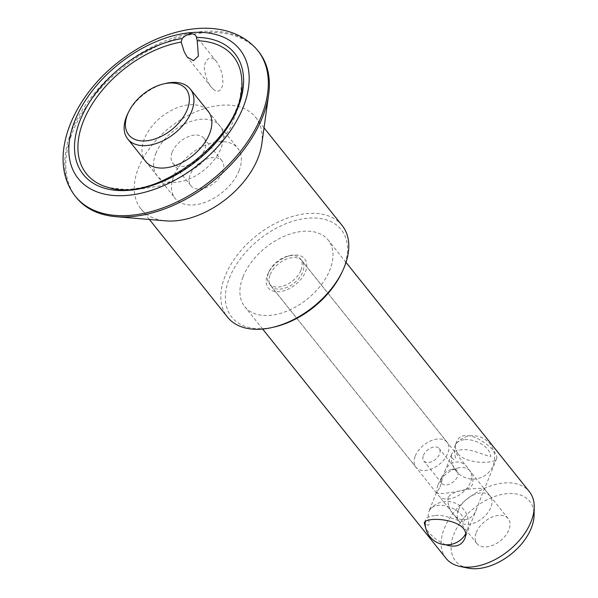 <?xml version="1.0" encoding="UTF-8"?>
<svg xmlns="http://www.w3.org/2000/svg" width="598" height="598" viewBox="0 0 598 598"><rect width="100%" height="100%" fill="white"/><g stroke="black" fill="none" stroke-linecap="round" stroke-linejoin="round"><path stroke-width="0.45" stroke-dasharray="2.99 2.24" d="M213.142 89.139C220.154 95.531 223.869 85.738 222.68 79.467C222.366 73.076 220.296 67.118 216.461 61.579C209.27 51.936 202.303 63.575 204.95 71.767C205.69 77.314 207.783 82.419 211.236 87.084L213.142 89.139M261.76 144.2A73.382 45.538 -38.6 0 0 255.548 117.215A73.382 45.538 -38.6 0 0 169.795 127.479A73.382 45.538 -38.6 0 0 140.934 208.874A73.382 45.538 -38.6 0 0 165.893 220.871M258.747 51.787A116.745 72.448 -38.6 0 0 122.321 68.112A116.745 72.448 -38.6 0 0 76.402 197.609M255.458 47.892A116.745 72.448 -38.6 0 0 121.304 66.841A116.745 72.448 -38.6 0 0 73.322 193.55M342.123 225.476A73.382 45.538 -38.6 0 0 256.37 235.739A73.382 45.538 -38.6 0 0 227.509 317.134M458.068 453.875C466.866 464.646 495.615 463.749 496.534 458.756C500.922 451.348 463.039 422.106 456.244 442.722C454.779 446.527 455.384 450.242 458.068 453.875M445.652 544.763C438.005 541.212 431.95 536.533 427.488 530.71L425.843 528.46M464.908 439.627C473.952 438.932 489.284 445.233 490.809 456.453C484.455 455.751 470.379 448.044 460.826 449.883C455.781 450.376 452.731 451.819 451.669 454.226L451.43 455.175C450.66 456.162 454.091 462.284 455.676 457.889C454.181 452.94 453.964 448.911 455.018 445.809L456.461 443.395C458.36 441.204 461.17 439.949 464.908 439.627M440.046 487.078L444.097 473.257C447.341 461.536 460.737 457.642 467.748 468.01C471.904 473.018 473.526 478.512 472.599 484.507C469.871 488.185 465.655 490.33 459.937 490.951C446.863 493.402 439.044 494.09 436.488 493.006L440.046 487.078M434.686 515.588C429.633 516.074 426.583 517.517 425.522 519.924L425.29 520.873C424.528 521.875 427.929 527.967 429.528 523.594C428.041 518.645 427.824 514.616 428.871 511.507L430.321 509.092C432.219 506.902 435.038 505.646 438.768 505.325C447.79 504.622 463.158 510.939 464.661 522.159C458.292 521.426 444.247 513.757 434.686 515.588M448.216 497.289C447.311 503.269 448.934 508.763 453.082 513.757C460.064 524.117 473.481 520.238 476.733 508.509L484.343 488.76C484.216 487.893 454.697 487.975 448.216 497.289M458.397 509.952A19.943 12.379 141.4 0 1 473.818 494.793A19.943 12.379 141.4 0 1 490.203 496.198A19.943 12.379 141.4 0 1 482.354 518.324A19.943 12.379 141.4 0 1 459.047 521.112A19.943 12.379 141.4 0 1 458.397 509.952M438.14 484.619A19.943 12.379 141.4 0 1 438.73 483.289A19.943 12.379 141.4 0 1 457.776 468.062A19.943 12.379 141.4 0 1 469.946 470.865A19.943 12.379 141.4 0 1 462.105 492.991A19.943 12.379 141.4 0 1 438.79 495.779A19.943 12.379 141.4 0 1 438.14 484.619M441.406 477.802A9.874 6.13 141.4 0 1 441.698 477.137A9.874 6.13 141.4 0 1 451.124 469.602A9.874 6.13 141.4 0 1 457.149 470.992A9.874 6.13 141.4 0 1 453.262 481.943A9.874 6.13 141.4 0 1 441.728 483.326A9.874 6.13 141.4 0 1 441.406 477.802M423.466 455.37A9.874 6.13 141.4 0 1 431.106 447.865A9.874 6.13 141.4 0 1 439.209 448.56A9.874 6.13 141.4 0 1 435.329 459.511A9.874 6.13 141.4 0 1 423.788 460.894A9.874 6.13 141.4 0 1 423.466 455.37M415.274 456.027A19.943 12.379 141.4 0 1 430.695 440.868A19.943 12.379 141.4 0 1 447.08 442.273A19.943 12.379 141.4 0 1 439.231 464.399A19.943 12.379 141.4 0 1 415.924 467.188A19.943 12.379 141.4 0 1 415.274 456.027M222.665 172A19.943 12.379 -38.6 0 0 222.015 160.84A19.943 12.379 -38.6 0 0 205.63 159.434A19.943 12.379 -38.6 0 0 190.209 174.594A19.943 12.379 -38.6 0 0 190.859 185.754A19.943 12.379 -38.6 0 0 207.244 187.167A19.943 12.379 -38.6 0 0 222.665 172M172.209 152.086A19.943 12.379 141.4 0 1 187.63 136.927A19.943 12.379 141.4 0 1 204.015 138.332A19.943 12.379 141.4 0 1 196.166 160.458A19.943 12.379 141.4 0 1 172.859 163.247A19.943 12.379 141.4 0 1 172.209 152.086M155.876 153.394A40.029 24.839 141.4 0 1 186.823 122.971A40.029 24.839 141.4 0 1 219.698 125.789A40.029 24.839 141.4 0 1 203.955 170.191A40.029 24.839 141.4 0 1 157.177 175.79A40.029 24.839 141.4 0 1 155.876 153.394M127.651 113.949A40.029 24.839 141.4 0 1 165.863 83.391M301.041 270.004A19.943 12.379 -38.6 0 0 300.39 258.844A19.943 12.379 -38.6 0 0 288.214 256.041A19.943 12.379 -38.6 0 0 269.175 271.268A19.943 12.379 -38.6 0 0 268.584 272.598A19.943 12.379 -38.6 0 0 269.235 283.758A19.943 12.379 -38.6 0 0 285.62 285.164A19.943 12.379 -38.6 0 0 301.041 270.004M341.368 273.473A70.048 43.467 -38.6 0 0 343.431 268.794A70.048 43.467 -38.6 0 0 305.13 218.509A70.048 43.467 -38.6 0 0 227.337 284.147A70.048 43.467 -38.6 0 0 274.497 326.957M243.027 276.814A53.364 33.122 141.4 0 1 284.289 236.255A53.364 33.122 141.4 0 1 328.13 240.015A53.364 33.122 141.4 0 1 307.133 299.209A53.364 33.122 141.4 0 1 244.769 306.677A53.364 33.122 141.4 0 1 243.027 276.814M305.391 271.836A23.285 14.449 -38.6 0 0 290.419 255.525A23.285 14.449 -38.6 0 0 268.196 273.301A23.285 14.449 -38.6 0 0 278.354 291.734A23.285 14.449 -38.6 0 0 305.391 271.836M239.058 170.692A40.096 24.884 -38.6 0 0 237.75 148.259A40.096 24.884 -38.6 0 0 190.897 153.865A40.096 24.884 -38.6 0 0 175.132 198.342A40.096 24.884 -38.6 0 0 208.059 201.167A40.096 24.884 -38.6 0 0 239.058 170.692M207.282 110.271A40.096 24.884 -38.6 0 0 186.008 105.248A40.096 24.884 -38.6 0 0 150.532 128.084A40.096 24.884 -38.6 0 0 144.768 160.264M476.314 532.422A20.011 12.423 141.4 0 1 491.788 517.21A20.011 12.423 141.4 0 1 508.225 518.623A20.011 12.423 141.4 0 1 500.354 540.824A20.011 12.423 141.4 0 1 476.965 543.619A20.011 12.423 141.4 0 1 476.314 532.422M446.018 558.323A53.364 33.122 141.4 0 1 444.277 528.46A53.364 33.122 141.4 0 1 485.531 487.901A53.364 33.122 141.4 0 1 529.372 491.661M270.169 274.646A20.011 12.423 141.4 0 1 285.635 259.435A20.011 12.423 141.4 0 1 302.08 260.848A20.011 12.423 141.4 0 1 294.201 283.048A20.011 12.423 141.4 0 1 270.819 285.844A20.011 12.423 141.4 0 1 270.169 274.646M467.965 568.1A47.593 29.534 141.4 0 1 453.875 534.216A47.593 29.534 141.4 0 1 500.466 494.755A47.593 29.534 141.4 0 1 534.081 515.222M241.846 81.567L239.342 104.59L230.656 127.651L216.476 148.618L198.85 165.549L180.17 177.658L159.883 185.956L132.278 190.291L109.172 187.675A94.013 58.342 -38.6 0 0 196.331 160.66A94.013 58.342 -38.6 0 0 241.846 81.575M216.461 61.579L195.606 35.506M211.236 87.084L187.309 57.161M140.934 208.874L149.418 219.488M255.548 117.215L264.032 127.83M456.244 442.722L455.018 445.809M451.669 454.226L444.097 473.257M436.443 492.475L428.871 511.507M425.522 519.924L424.296 523.011M496.534 458.756L484.38 489.291M476.733 508.509L464.579 539.045M451.43 455.175A21.678 21.678 0 0 0 474.722 479.035A21.678 21.678 0 0 0 492.289 447.536A21.678 21.678 0 0 0 456.461 443.395M490.203 496.198L469.946 470.865M459.047 521.112L438.79 495.779M441.698 477.137L438.73 483.289M451.124 469.602L457.776 468.062M457.149 470.992L439.209 448.56M441.728 483.326L423.788 460.894M222.015 160.84L204.015 138.332M190.859 185.754L172.859 163.247M219.698 125.789L209.076 112.514M157.177 175.79L146.555 162.507M447.08 442.273L300.39 258.844M415.924 467.188L269.235 283.758M269.175 271.268L268.196 273.301M288.214 256.041L290.419 255.525M145.613 161.43L175.132 198.342M208.231 111.348L237.75 148.259M508.225 518.623L484.343 488.76M476.965 543.619L453.082 513.757M346.01 262.38L328.13 240.015M262.657 329.042L244.769 306.677M467.748 468.01L302.08 260.848M436.488 493.006L270.819 285.844M425.29 520.873A21.678 21.678 0 0 0 425.215 521.8M465.341 534.448A21.678 21.678 0 0 0 445.129 501.505A21.678 21.678 0 0 0 430.321 509.092"/><path stroke-width="0.9" d="M196.436 37.382L197.22 40.784L198.386 56.092L193.528 60.622L187.309 57.169L184.169 51.712L181.194 42.069L182.181 38.519A96.951 60.166 -38.6 0 0 75.968 159.554A96.951 60.166 -38.6 0 0 210.137 148.835A96.951 60.166 -38.6 0 0 196.436 37.382A10.009 6.212 -38.6 0 0 195.606 35.506A10.009 6.212 -38.6 0 0 182.181 38.519M75.378 196.331L76.402 197.609A116.745 72.448 -38.6 0 0 116.109 216.693L165.893 220.871A73.382 45.538 -38.6 0 0 257.94 158.276A73.382 45.538 -38.6 0 0 261.76 144.2L268.629 94.716A116.745 72.448 -38.6 0 0 258.747 51.787L257.723 50.509A116.745 72.448 -38.6 0 0 255.458 47.892C246.578 38.616 235.455 32.613 222.09 29.9C210.915 27.665 199.067 27.672 186.554 29.907C163.022 34.34 140.605 44.813 119.301 61.332C72.672 97.048 47.743 156.452 73.322 193.55A116.745 72.448 -38.6 0 0 75.378 196.331A116.745 72.448 -38.6 0 0 171.275 204.561A116.745 72.448 -38.6 0 0 261.52 115.833A116.745 72.448 -38.6 0 0 257.723 50.509M116.109 216.693A116.745 72.448 -38.6 0 0 262.544 117.111A116.745 72.448 -38.6 0 0 268.629 94.716M149.418 219.488L227.509 317.134A73.382 45.538 -38.6 0 0 272.292 327.465A73.382 45.538 -38.6 0 0 342.355 271.44A73.382 45.538 -38.6 0 0 344.515 266.536A73.382 45.538 -38.6 0 0 342.123 225.476L264.032 127.83M243.154 107.304A103.402 64.165 -38.6 0 0 145.052 46.831A103.402 64.165 -38.6 0 0 88.9 187.936A103.402 64.165 -38.6 0 0 243.154 107.304M425.843 528.46L424.296 523.011C426 515.125 473.623 519.871 464.579 539.045C461.297 545.839 454.981 547.746 445.652 544.763M163.665 83.899L165.863 83.391A40.029 24.839 141.4 0 1 190.291 89.027A40.029 24.839 141.4 0 1 174.549 133.421A40.029 24.839 141.4 0 1 127.778 139.02A40.029 24.839 141.4 0 1 126.47 116.625A40.029 24.839 141.4 0 1 127.651 113.949L128.63 111.916A36.687 22.769 141.4 0 1 163.665 83.899A36.687 22.769 141.4 0 1 188.363 106.324A36.687 22.769 141.4 0 1 147.616 140.702A36.687 22.769 141.4 0 1 127.553 114.368A36.687 22.769 141.4 0 1 128.63 111.916M272.292 327.465L274.497 326.957A70.048 43.467 -38.6 0 0 341.368 273.473L342.355 271.44M144.768 160.264A40.096 24.884 -38.6 0 0 145.613 161.43A40.096 24.884 -38.6 0 0 178.54 164.256A40.096 24.884 -38.6 0 0 209.539 133.78A40.096 24.884 -38.6 0 0 208.231 111.348A40.096 24.884 -38.6 0 0 207.282 110.271M346.01 262.38L529.372 491.661A53.364 33.122 141.4 0 1 534.216 507.164A53.364 33.122 141.4 0 1 508.382 550.863A53.364 33.122 141.4 0 1 460.071 566.463A53.364 33.122 141.4 0 1 446.018 558.323L262.657 329.042M534.216 507.164L534.081 515.222A47.593 29.534 141.4 0 1 511.043 554.189A47.593 29.534 141.4 0 1 467.965 568.1L460.071 566.463M181.194 42.069A94.013 58.342 -38.6 0 0 86.628 113.986A94.013 58.342 -38.6 0 0 109.172 187.675C158.193 203.903 246.899 132.965 241.846 81.567M241.846 81.575A94.013 58.342 -38.6 0 0 197.22 40.784M209.076 112.514L190.291 89.027M146.555 162.507L127.778 139.02M425.215 521.8A21.678 21.678 0 0 0 465.341 534.448"/></g></svg>
